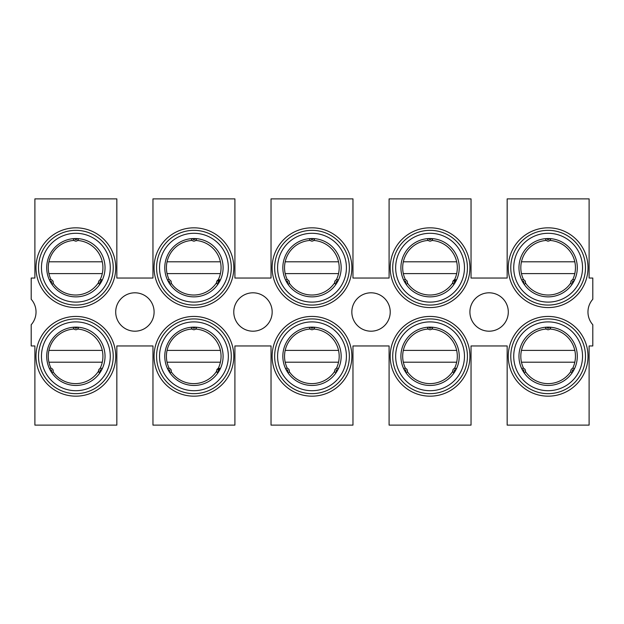 <?xml version="1.0" encoding="UTF-8"?>
<svg xmlns="http://www.w3.org/2000/svg" width="624" height="624" viewBox="0 0 624 624"><rect width="100%" height="100%" fill="white"/><g stroke="black" fill="none" stroke-linecap="round" stroke-linejoin="round"><path stroke-width="0.94" d="M102.32 368.589L101.657 369.915A1.108 1.108 0 0 0 100.058 370.586A1.108 1.108 0 0 0 100.558 371.834L99.739 373.058A2.582 2.582 0 0 1 101.127 368.3A2.582 2.582 0 0 1 102.32 368.589L102.281 368.667M99.723 280.114L102.32 279.989L101.657 281.315A1.108 1.108 0 0 0 100.058 281.986A1.108 1.108 0 0 0 100.558 283.234L99.739 284.458A2.582 2.582 0 0 1 101.127 279.7A2.582 2.582 0 0 1 102.32 279.989L102.281 280.067M216.949 369.595L220.381 368.589L219.726 369.915A1.108 1.108 0 0 0 218.127 370.586A1.108 1.108 0 0 0 218.618 371.834L217.799 373.058A2.582 2.582 0 0 1 219.188 368.3A2.582 2.582 0 0 1 220.381 368.589L220.35 368.667M216.949 280.995L220.381 279.989L219.726 281.315A1.108 1.108 0 0 0 218.127 281.986A1.108 1.108 0 0 0 218.618 283.234L217.799 284.458A2.582 2.582 0 0 1 219.188 279.7A2.582 2.582 0 0 1 220.381 279.989L220.35 280.067M337.256 368.3A2.582 2.582 0 0 1 338.45 368.589L337.795 369.915A1.108 1.108 0 0 0 336.188 370.586A1.108 1.108 0 0 0 336.687 371.834L335.868 373.058A2.582 2.582 0 0 1 337.256 368.3A2.582 2.582 0 0 0 335.868 373.058M337.256 279.7A2.582 2.582 0 0 0 335.868 284.458A2.582 2.582 0 0 1 337.256 279.7A2.582 2.582 0 0 1 338.45 279.989L337.795 281.315A1.108 1.108 0 0 0 336.188 281.986A1.108 1.108 0 0 0 336.687 283.234L335.868 284.458L334.706 282.688A27.316 27.316 0 0 1 289.232 282.992M431.808 329.043A27.316 27.316 0 0 1 454.467 368.441L456.511 368.589L455.855 369.915A1.108 1.108 0 0 0 454.256 370.586A1.108 1.108 0 0 0 454.748 371.834L453.929 373.058A2.582 2.582 0 0 1 455.325 368.3A2.582 2.582 0 0 1 456.511 368.589L456.479 368.667M453.079 280.995L456.511 279.989L455.855 281.315A1.108 1.108 0 0 0 454.256 281.986A1.108 1.108 0 0 0 454.748 283.234L453.929 284.458A2.582 2.582 0 0 1 455.325 279.7A2.582 2.582 0 0 1 456.511 279.989L456.479 280.067M574.579 368.589L573.924 369.915A1.108 1.108 0 0 0 572.317 370.586A1.108 1.108 0 0 0 572.816 371.834L571.997 373.058A2.582 2.582 0 0 1 573.386 368.3A2.582 2.582 0 0 1 574.579 368.589L574.548 368.667M574.579 279.989L573.924 281.315A1.108 1.108 0 0 0 572.317 281.986A1.108 1.108 0 0 0 572.816 283.234L571.997 284.458A2.582 2.582 0 0 1 573.386 279.7A2.582 2.582 0 0 1 574.579 279.989L574.548 280.067M50.614 368.3A2.582 2.582 0 0 1 52.003 373.058L51.184 371.834A1.108 1.108 0 0 0 50.614 369.775A1.108 1.108 0 0 0 50.076 369.915L49.421 368.589A2.582 2.582 0 0 1 50.614 368.3A2.582 2.582 0 0 0 49.421 368.589M50.614 279.7A2.582 2.582 0 0 1 52.003 284.458L51.184 283.234A1.108 1.108 0 0 0 50.614 281.174A1.108 1.108 0 0 0 50.076 281.315L49.421 279.989A2.582 2.582 0 0 1 50.614 279.7A2.582 2.582 0 0 0 49.421 279.989M168.675 368.3A2.582 2.582 0 0 1 170.071 373.058L169.252 371.834A1.108 1.108 0 0 0 168.675 369.775A1.108 1.108 0 0 0 168.145 369.915L167.489 368.589A2.582 2.582 0 0 1 168.675 368.3A2.582 2.582 0 0 0 167.489 368.589M168.675 279.7A2.582 2.582 0 0 1 170.071 284.458L169.252 283.234A1.108 1.108 0 0 0 168.675 281.174A1.108 1.108 0 0 0 168.145 281.315L167.489 279.989A2.582 2.582 0 0 1 168.675 279.7A2.582 2.582 0 0 0 167.489 279.989M288.132 373.058L287.313 371.834A1.108 1.108 0 0 0 286.744 369.775A1.108 1.108 0 0 0 286.205 369.915L285.55 368.589A2.582 2.582 0 0 1 289.224 370.157A2.582 2.582 0 0 1 288.132 373.058L288.085 372.988M288.132 284.458L287.313 283.234A1.108 1.108 0 0 0 286.744 281.174A1.108 1.108 0 0 0 286.205 281.315L285.55 279.989A2.582 2.582 0 0 1 289.224 281.557A2.582 2.582 0 0 1 288.132 284.458L288.085 284.396M404.812 368.3A2.582 2.582 0 0 1 406.201 373.058L405.382 371.834A1.108 1.108 0 0 0 404.812 369.775A1.108 1.108 0 0 0 404.274 369.915L403.619 368.589A2.582 2.582 0 0 1 404.812 368.3A2.582 2.582 0 0 0 403.619 368.589M404.812 279.7A2.582 2.582 0 0 1 406.201 284.458L405.382 283.234A1.108 1.108 0 0 0 404.812 281.174A1.108 1.108 0 0 0 404.274 281.315L403.619 279.989A2.582 2.582 0 0 1 404.812 279.7A2.582 2.582 0 0 0 403.619 279.989M522.873 368.3A2.582 2.582 0 0 1 524.261 373.058L523.442 371.834A1.108 1.108 0 0 0 522.873 369.775A1.108 1.108 0 0 0 522.343 369.915L521.68 368.589A2.582 2.582 0 0 1 522.873 368.3A2.582 2.582 0 0 0 521.68 368.589M522.873 279.7A2.582 2.582 0 0 1 524.261 284.458L523.442 283.234A1.108 1.108 0 0 0 522.873 281.174A1.108 1.108 0 0 0 522.343 281.315L521.68 279.989A2.582 2.582 0 0 1 522.873 279.7A2.582 2.582 0 0 0 521.68 279.989M75.871 329.722A2.582 2.582 0 0 0 78.452 327.249A2.582 2.582 0 0 1 75.871 329.722A2.582 2.582 0 0 1 73.289 327.249L74.763 327.155A1.108 1.108 0 0 0 75.871 328.24A1.108 1.108 0 0 0 76.978 327.155L78.452 327.249L77.828 328.825M75.871 241.121A2.582 2.582 0 0 0 78.452 238.649A2.582 2.582 0 0 1 75.871 241.121A2.582 2.582 0 0 1 73.289 238.649L74.763 238.555A1.108 1.108 0 0 0 75.871 239.647A1.108 1.108 0 0 0 76.978 238.555L78.452 238.649L77.828 240.224M193.931 329.722A2.582 2.582 0 0 0 196.513 327.249A2.582 2.582 0 0 1 193.931 329.722A2.582 2.582 0 0 1 191.35 327.249L192.824 327.155A1.108 1.108 0 0 0 193.931 328.24A1.108 1.108 0 0 0 195.039 327.155L196.513 327.249L195.889 328.825M193.931 241.121A2.582 2.582 0 0 0 196.513 238.649A2.582 2.582 0 0 1 193.931 241.121A2.582 2.582 0 0 1 191.35 238.649L192.824 238.555A1.108 1.108 0 0 0 193.931 239.647A1.108 1.108 0 0 0 195.039 238.555L196.513 238.649L195.889 240.224M312 329.722A2.582 2.582 0 0 0 314.582 327.249A2.582 2.582 0 0 1 312 329.722A2.582 2.582 0 0 1 309.418 327.249L310.892 327.155A1.108 1.108 0 0 0 312 328.24A1.108 1.108 0 0 0 313.108 327.155L314.582 327.249L313.958 328.817M312 241.121A2.582 2.582 0 0 0 314.582 238.649A2.582 2.582 0 0 1 312 241.121A2.582 2.582 0 0 1 309.418 238.649L310.892 238.555A1.108 1.108 0 0 0 312 239.647A1.108 1.108 0 0 0 313.108 238.555L314.582 238.649L313.958 240.217M430.069 329.722A2.582 2.582 0 0 0 432.65 327.249A2.582 2.582 0 0 1 430.069 329.722A2.582 2.582 0 0 1 427.487 327.249L428.961 327.155A1.108 1.108 0 0 0 430.069 328.24A1.108 1.108 0 0 0 431.176 327.155L432.65 327.249L432.026 328.817M430.069 241.121A2.582 2.582 0 0 0 432.65 238.649A2.582 2.582 0 0 1 430.069 241.121A2.582 2.582 0 0 1 427.487 238.649L428.961 238.555A1.108 1.108 0 0 0 430.069 239.647A1.108 1.108 0 0 0 431.176 238.555L432.65 238.649L432.026 240.217M548.129 329.722A2.582 2.582 0 0 0 550.711 327.249A2.582 2.582 0 0 1 548.129 329.722A2.582 2.582 0 0 1 545.548 327.249L547.022 327.155A1.108 1.108 0 0 0 548.129 328.24A1.108 1.108 0 0 0 549.237 327.155L550.711 327.249L550.095 328.817M548.129 241.121A2.582 2.582 0 0 0 550.711 238.649A2.582 2.582 0 0 1 548.129 241.121A2.582 2.582 0 0 1 545.548 238.649L547.022 238.555A1.108 1.108 0 0 0 548.129 239.647A1.108 1.108 0 0 0 549.237 238.555L550.711 238.649L550.095 240.217M134.901 292.804A19.196 19.196 0 0 0 115.705 312A19.196 19.196 0 0 0 134.901 331.196A19.196 19.196 0 0 0 154.097 312A19.196 19.196 0 0 0 134.901 292.804M252.97 292.804A19.196 19.196 0 0 0 233.774 312A19.196 19.196 0 0 0 252.97 331.196A19.196 19.196 0 0 0 272.165 312A19.196 19.196 0 0 0 252.97 292.804M371.03 292.804A19.196 19.196 0 0 0 351.835 312A19.196 19.196 0 0 0 371.03 331.196A19.196 19.196 0 0 0 390.226 312A19.196 19.196 0 0 0 371.03 292.804M489.099 292.804A19.196 19.196 0 0 0 469.903 312A19.196 19.196 0 0 0 489.099 331.196A19.196 19.196 0 0 0 508.295 312A19.196 19.196 0 0 0 489.099 292.804M75.871 327.132A29.164 29.164 0 0 0 46.706 356.296A29.164 29.164 0 0 0 75.871 385.46A29.164 29.164 0 0 0 105.035 356.296A29.164 29.164 0 0 0 75.871 327.132M193.931 327.132A29.164 29.164 0 0 0 164.767 356.296A29.164 29.164 0 0 0 193.931 385.46A29.164 29.164 0 0 0 223.096 356.296A29.164 29.164 0 0 0 193.931 327.132M312 327.132A29.164 29.164 0 0 0 282.836 356.296A29.164 29.164 0 0 0 312 385.46A29.164 29.164 0 0 0 341.164 356.296A29.164 29.164 0 0 0 312 327.132M430.069 327.132A29.164 29.164 0 0 0 400.904 356.296A29.164 29.164 0 0 0 430.069 385.46A29.164 29.164 0 0 0 459.233 356.296A29.164 29.164 0 0 0 430.069 327.132M548.129 327.132A29.164 29.164 0 0 0 518.965 356.296A29.164 29.164 0 0 0 548.129 385.46A29.164 29.164 0 0 0 577.294 356.296A29.164 29.164 0 0 0 548.129 327.132M548.129 238.54A29.164 29.164 0 0 0 518.965 267.704A29.164 29.164 0 0 0 548.129 296.868A29.164 29.164 0 0 0 577.294 267.704A29.164 29.164 0 0 0 548.129 238.54M430.069 238.54A29.164 29.164 0 0 0 400.904 267.704A29.164 29.164 0 0 0 430.069 296.868A29.164 29.164 0 0 0 459.233 267.704A29.164 29.164 0 0 0 430.069 238.54M312 238.54A29.164 29.164 0 0 0 282.836 267.704A29.164 29.164 0 0 0 312 296.868A29.164 29.164 0 0 0 341.164 267.704A29.164 29.164 0 0 0 312 238.54M193.931 238.54A29.164 29.164 0 0 0 164.767 267.704A29.164 29.164 0 0 0 193.931 296.868A29.164 29.164 0 0 0 223.096 267.704A29.164 29.164 0 0 0 193.931 238.54M75.871 238.54A29.164 29.164 0 0 0 46.706 267.704A29.164 29.164 0 0 0 75.871 296.868A29.164 29.164 0 0 0 105.035 267.704A29.164 29.164 0 0 0 75.871 238.54M75.871 396.17A39.874 39.874 0 0 0 115.736 356.296A39.874 39.874 0 0 0 75.871 316.43A39.874 39.874 0 0 0 35.997 356.296A39.874 39.874 0 0 0 75.871 396.17M193.931 396.17A39.874 39.874 0 0 0 233.805 356.296A39.874 39.874 0 0 0 193.931 316.43A39.874 39.874 0 0 0 154.066 356.296A39.874 39.874 0 0 0 193.931 396.17M312 396.17A39.874 39.874 0 0 0 351.874 356.296A39.874 39.874 0 0 0 312 316.43A39.874 39.874 0 0 0 272.126 356.296A39.874 39.874 0 0 0 312 396.17M430.069 396.17A39.874 39.874 0 0 0 469.934 356.296A39.874 39.874 0 0 0 430.069 316.43A39.874 39.874 0 0 0 390.195 356.296A39.874 39.874 0 0 0 430.069 396.17M548.129 396.17A39.874 39.874 0 0 0 588.003 356.296A39.874 39.874 0 0 0 548.129 316.43A39.874 39.874 0 0 0 508.264 356.296A39.874 39.874 0 0 0 548.129 396.17M548.129 227.83A39.874 39.874 0 0 0 508.264 267.704A39.874 39.874 0 0 0 548.129 307.57A39.874 39.874 0 0 0 588.003 267.704A39.874 39.874 0 0 0 548.129 227.83M430.069 227.83A39.874 39.874 0 0 0 390.195 267.704A39.874 39.874 0 0 0 430.069 307.57A39.874 39.874 0 0 0 469.934 267.704A39.874 39.874 0 0 0 430.069 227.83M312 227.83A39.874 39.874 0 0 0 272.126 267.704A39.874 39.874 0 0 0 312 307.57A39.874 39.874 0 0 0 351.874 267.704A39.874 39.874 0 0 0 312 227.83M193.931 227.83A39.874 39.874 0 0 0 154.066 267.704A39.874 39.874 0 0 0 193.931 307.57A39.874 39.874 0 0 0 233.805 267.704A39.874 39.874 0 0 0 193.931 227.83M75.871 227.83A39.874 39.874 0 0 0 35.997 267.704A39.874 39.874 0 0 0 75.871 307.57A39.874 39.874 0 0 0 115.736 267.704A39.874 39.874 0 0 0 75.871 227.83M31.2 345.961L31.2 324.737A19.196 19.196 0 0 0 31.2 299.263L31.2 278.039L34.889 278.039L34.889 198.884L116.844 198.884L116.844 278.039L152.958 278.039L152.958 198.884L234.913 198.884L234.913 278.039L271.027 278.039L271.027 198.884L352.973 198.884L352.973 278.039L389.087 278.039L389.087 198.884L471.042 198.884L471.042 278.039L507.156 278.039L507.156 198.884L589.111 198.884L589.111 278.039L592.8 278.039L592.8 299.263A19.196 19.196 0 0 0 592.8 324.737L592.8 345.961L589.111 345.961L589.111 425.116L507.156 425.116L507.156 345.961L471.042 345.961L471.042 425.116L389.087 425.116L389.087 345.961L352.973 345.961L352.973 425.116L271.027 425.116L271.027 345.961L234.913 345.961L234.913 425.116L152.958 425.116L152.958 345.961L116.844 345.961L116.844 425.116L34.889 425.116L34.889 345.961L31.2 345.961M101.127 368.3A2.582 2.582 0 0 0 99.739 373.058L98.553 371.116A27.316 27.316 0 0 1 53.056 371.725M219.188 368.3A2.582 2.582 0 0 0 217.799 373.058L216.629 371.202A27.316 27.316 0 0 1 171.14 371.662M455.325 368.3A2.582 2.582 0 0 0 453.929 373.058L452.782 371.366A27.316 27.316 0 0 1 407.316 371.522M455.325 279.7A2.582 2.582 0 0 0 453.929 284.458L452.782 282.773M313.739 240.443A27.316 27.316 0 0 1 336.32 279.872L338.45 279.989M219.188 279.7A2.582 2.582 0 0 0 217.799 284.458L216.629 282.602A27.316 27.316 0 0 1 171.14 283.062M101.127 279.7A2.582 2.582 0 0 0 99.739 284.458L98.553 282.516A27.316 27.316 0 0 1 53.056 283.124M572.614 368.417A27.316 27.316 0 0 0 549.884 329.035M525.392 371.444A27.316 27.316 0 0 0 570.866 371.444M574.805 362.209L521.461 362.209A27.316 27.316 0 0 0 523.645 368.417M546.382 329.035A27.316 27.316 0 0 0 521.461 350.392L574.805 350.392M521.461 362.209A27.316 27.316 0 0 1 521.461 350.392M456.667 362.209L403.33 362.209A27.316 27.316 0 0 0 405.506 368.394M428.314 329.035A27.316 27.316 0 0 0 403.33 350.392L456.667 350.392M403.33 362.209A27.316 27.316 0 0 1 403.33 350.392M336.32 368.472A27.316 27.316 0 0 0 313.739 329.043M289.232 371.592A27.316 27.316 0 0 0 334.706 371.288M338.536 362.209L285.191 362.209A27.316 27.316 0 0 0 287.36 368.371M310.245 329.027A27.316 27.316 0 0 0 285.191 350.392L338.536 350.392M285.191 362.209A27.316 27.316 0 0 1 285.191 350.392M218.174 368.503A27.316 27.316 0 0 0 195.671 329.051M220.405 362.209L167.06 362.209A27.316 27.316 0 0 0 169.221 368.355M192.176 329.027A27.316 27.316 0 0 0 167.06 350.392L220.405 350.392M167.06 362.209A27.316 27.316 0 0 1 167.06 350.392M572.614 279.817A27.316 27.316 0 0 0 549.884 240.435M525.392 282.844A27.316 27.316 0 0 0 570.866 282.844M574.805 273.608L521.461 273.608A27.316 27.316 0 0 0 523.645 279.817M546.382 240.435A27.316 27.316 0 0 0 521.461 261.791L574.805 261.791M521.461 273.608A27.316 27.316 0 0 1 521.461 261.791M454.467 279.841A27.316 27.316 0 0 0 431.808 240.443M407.316 282.922A27.316 27.316 0 0 0 452.782 282.766M456.667 273.608L403.33 273.608A27.316 27.316 0 0 0 405.506 279.794M428.314 240.435A27.316 27.316 0 0 0 403.33 261.791L456.667 261.791M403.33 273.608A27.316 27.316 0 0 1 403.33 261.791M338.536 273.608L285.191 273.608A27.316 27.316 0 0 0 287.36 279.77M310.245 240.427A27.316 27.316 0 0 0 285.191 261.791L338.536 261.791M285.191 273.608A27.316 27.316 0 0 1 285.191 261.791M218.174 279.911A27.316 27.316 0 0 0 195.671 240.451M220.405 273.608L167.06 273.608A27.316 27.316 0 0 0 169.221 279.755M192.176 240.427A27.316 27.316 0 0 0 167.06 261.791L220.405 261.791M167.06 273.608A27.316 27.316 0 0 1 167.06 261.791M100.019 368.55A27.316 27.316 0 0 0 77.602 329.059M102.274 362.209L48.929 362.209A27.316 27.316 0 0 0 51.082 368.339M74.1 329.02A27.316 27.316 0 0 0 48.929 350.392L102.274 350.392M48.929 362.209A27.316 27.316 0 0 1 48.929 350.392M100.019 279.95A27.316 27.316 0 0 0 77.602 240.458M102.274 273.608L48.929 273.608A27.316 27.316 0 0 0 51.082 279.739M74.1 240.419A27.316 27.316 0 0 0 48.929 261.791L102.274 261.791M48.929 273.608A27.316 27.316 0 0 1 48.929 261.791M75.871 390.71A34.414 34.414 0 0 0 110.276 356.296A34.414 34.414 0 0 0 75.871 321.89A34.414 34.414 0 0 0 41.457 356.296A34.414 34.414 0 0 0 75.871 390.71M75.871 318.934A37.362 37.362 0 0 1 113.233 356.296A37.362 37.362 0 0 1 75.871 393.658A37.362 37.362 0 0 1 38.509 356.296A37.362 37.362 0 0 1 75.871 318.934M75.871 230.342A37.362 37.362 0 0 1 113.233 267.704A37.362 37.362 0 0 1 75.871 305.066A37.362 37.362 0 0 1 38.509 267.704A37.362 37.362 0 0 1 75.871 230.342M75.871 302.11A34.414 34.414 0 0 0 110.276 267.704A34.414 34.414 0 0 0 75.871 233.29A34.414 34.414 0 0 0 41.457 267.704A34.414 34.414 0 0 0 75.871 302.11M193.931 230.342A37.362 37.362 0 0 1 231.293 267.704A37.362 37.362 0 0 1 193.931 305.066A37.362 37.362 0 0 1 156.569 267.704A37.362 37.362 0 0 1 193.931 230.342M193.931 302.11A34.414 34.414 0 0 0 228.345 267.704A34.414 34.414 0 0 0 193.931 233.29A34.414 34.414 0 0 0 159.526 267.704A34.414 34.414 0 0 0 193.931 302.11M193.931 390.71A34.414 34.414 0 0 0 228.345 356.296A34.414 34.414 0 0 0 193.931 321.89A34.414 34.414 0 0 0 159.526 356.296A34.414 34.414 0 0 0 193.931 390.71M193.931 318.934A37.362 37.362 0 0 1 231.293 356.296A37.362 37.362 0 0 1 193.931 393.658A37.362 37.362 0 0 1 156.569 356.296A37.362 37.362 0 0 1 193.931 318.934M312 230.342A37.362 37.362 0 0 1 349.362 267.704A37.362 37.362 0 0 1 312 305.066A37.362 37.362 0 0 1 274.638 267.704A37.362 37.362 0 0 1 312 230.342M312 302.11A34.414 34.414 0 0 0 346.414 267.704A34.414 34.414 0 0 0 312 233.29A34.414 34.414 0 0 0 277.586 267.704A34.414 34.414 0 0 0 312 302.11M312 390.71A34.414 34.414 0 0 0 346.414 356.296A34.414 34.414 0 0 0 312 321.89A34.414 34.414 0 0 0 277.586 356.296A34.414 34.414 0 0 0 312 390.71M312 318.934A37.362 37.362 0 0 1 349.362 356.296A37.362 37.362 0 0 1 312 393.658A37.362 37.362 0 0 1 274.638 356.296A37.362 37.362 0 0 1 312 318.934M430.069 390.71A34.414 34.414 0 0 0 464.474 356.296A34.414 34.414 0 0 0 430.069 321.89A34.414 34.414 0 0 0 395.655 356.296A34.414 34.414 0 0 0 430.069 390.71M430.069 318.934A37.362 37.362 0 0 1 467.431 356.296A37.362 37.362 0 0 1 430.069 393.658A37.362 37.362 0 0 1 392.707 356.296A37.362 37.362 0 0 1 430.069 318.934M430.069 230.342A37.362 37.362 0 0 1 467.431 267.704A37.362 37.362 0 0 1 430.069 305.066A37.362 37.362 0 0 1 392.707 267.704A37.362 37.362 0 0 1 430.069 230.342M430.069 302.11A34.414 34.414 0 0 0 464.474 267.704A34.414 34.414 0 0 0 430.069 233.29A34.414 34.414 0 0 0 395.655 267.704A34.414 34.414 0 0 0 430.069 302.11M548.129 230.342A37.362 37.362 0 0 1 585.491 267.704A37.362 37.362 0 0 1 548.129 305.066A37.362 37.362 0 0 1 510.767 267.704A37.362 37.362 0 0 1 548.129 230.342M548.129 302.11A34.414 34.414 0 0 0 582.543 267.704A34.414 34.414 0 0 0 548.129 233.29A34.414 34.414 0 0 0 513.724 267.704A34.414 34.414 0 0 0 548.129 302.11M548.129 390.71A34.414 34.414 0 0 0 582.543 356.296A34.414 34.414 0 0 0 548.129 321.89A34.414 34.414 0 0 0 513.724 356.296A34.414 34.414 0 0 0 548.129 390.71M548.129 318.934A37.362 37.362 0 0 1 585.491 356.296A37.362 37.362 0 0 1 548.129 393.658A37.362 37.362 0 0 1 510.767 356.296A37.362 37.362 0 0 1 548.129 318.934M285.55 279.989A2.582 2.582 0 0 1 286.744 279.7M285.55 368.589A2.582 2.582 0 0 1 286.744 368.3M571.997 284.458A2.582 2.582 0 0 1 573.386 279.7M571.997 373.058A2.582 2.582 0 0 1 573.386 368.3"/></g></svg>
